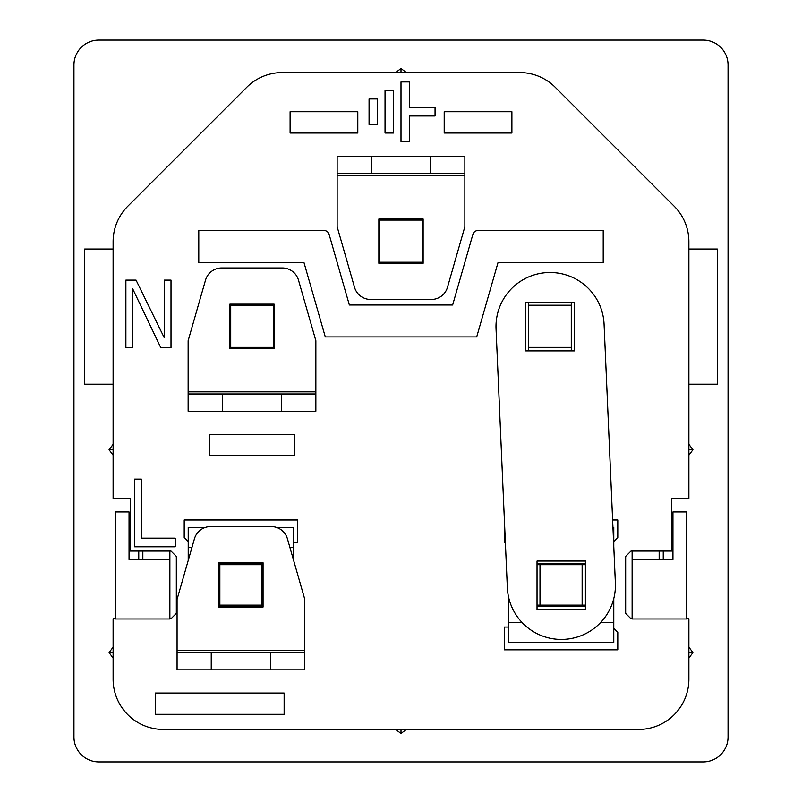 <?xml version="1.0" encoding="UTF-8"?>
<svg xmlns="http://www.w3.org/2000/svg" width="802" height="802" viewBox="0 0 802 802"><rect width="100%" height="100%" fill="white"/><g stroke="black" fill="none" stroke-linecap="round" stroke-linejoin="round"><path stroke-width="1.2" d="M688.888 647.174L692.938 652.597L688.888 652.597M377.582 98.957L369.07 98.957L369.07 124.5L377.582 124.5L377.582 98.957M393.551 90.446L385.04 90.446L385.04 133.012L393.551 133.012L393.551 90.446M409.511 141.523L409.511 115.979L435.055 115.979L435.055 107.468L409.511 107.468L409.511 81.924L401 81.924L401 141.523L409.511 141.523M134.606 546.804L175.227 546.804L175.227 538.162L141.383 538.162L141.383 479.115L134.606 479.115L134.606 546.804M132.651 288.74L160.851 347.787L171.006 347.787L171.006 280.098L164.24 280.098L164.24 337.702L136.039 280.098L125.884 280.098L125.884 347.787L132.651 347.787L132.651 288.74M155.357 714.321L284.139 714.321L284.139 693.038L155.357 693.038L155.357 714.321M115.528 618.753L113.112 618.753L113.112 679.204A50.235 50.235 0 0 0 163.347 729.439L638.653 729.439A50.235 50.235 0 0 0 688.888 679.204L688.888 618.753L686.472 618.753M632.126 618.753L630.994 618.753L625.67 613.43L625.67 556.387L630.994 551.064L671.645 551.064L671.645 498.493L671.645 525.521M209.432 455.706L294.575 455.706L294.575 434.423L209.432 434.423L209.432 455.706M263.066 606.192L218.796 606.192M218.796 563.626L263.066 563.626M537.029 563.626L585.4 563.626M585.4 606.192L537.029 606.192M508.358 627.054L504.338 627.054L504.338 649.831L617.791 649.831L617.791 632.377L613.781 628.367M612.628 519.987L617.791 519.987L617.791 537.44L613.781 541.45M504.388 519.987L504.338 542.764L505.39 542.764M188.219 541.45L184.209 537.44L184.209 519.987L297.662 519.987L297.662 542.764L293.642 542.764M444.208 133.012L511.897 133.012L511.897 111.729L444.208 111.729L444.208 133.012M290.103 133.012L357.792 133.012L357.792 111.729L290.103 111.729L290.103 133.012M452.639 305.001L349.361 305.001L329.101 234.354A5.323 5.323 0 0 0 323.988 230.505L198.786 230.505L198.786 262.434L303.938 262.434L325.301 336.93L476.699 336.93L498.062 262.434L603.214 262.434L603.214 230.505L478.012 230.505A5.323 5.323 0 0 0 472.899 234.354L452.639 305.001M230.715 348.429L230.715 304.148L230.715 305.211L273.281 305.211L273.281 304.148L273.281 348.429L273.281 347.356L230.715 347.356L230.715 348.429M528.718 350.895L528.718 302.234L528.718 305.211L571.285 305.211L571.285 302.234L571.285 350.895L571.285 347.356L528.718 347.356L528.718 350.895M379.717 263.277L379.717 219.006L379.717 220.069L422.283 220.069L422.283 219.006L422.283 263.277L422.283 262.214L379.717 262.214L379.717 263.277M688.888 384.188L717.309 384.188L717.309 249.021L688.888 249.021M395.576 729.439L401 733.479L406.424 729.439M401 733.479L401 729.439M169.874 618.753L171.006 618.753L176.33 613.43L176.33 556.387L171.006 551.064L130.355 551.064L130.355 498.493L130.355 525.521M113.112 647.174L109.062 652.597L113.112 652.597M109.062 652.597L113.112 658.021M113.112 384.188L84.691 384.188L84.691 249.021L113.112 249.021M113.112 455.175L109.062 449.742L113.112 449.742M109.062 449.742L113.112 444.318M688.888 498.493L671.645 498.493L688.888 498.493L688.888 241.733A50.235 50.235 0 0 0 674.181 206.204L555.245 87.278A50.235 50.235 0 0 0 519.716 72.561L282.284 72.561A50.235 50.235 0 0 0 246.755 87.278L127.819 206.204A50.235 50.235 0 0 0 113.112 241.733L113.112 498.493L130.355 498.493L113.112 498.493M406.424 72.561L401 68.521L401 72.561M401 68.521L395.576 72.561M138.756 559.505L138.756 551.064M663.244 559.505L663.244 551.064M688.888 455.175L692.938 449.742L688.888 449.742M692.938 449.742L688.888 444.318M692.938 652.597L688.888 658.021M98.846 40.1L703.153 40.1A24.902 24.902 0 0 1 728.056 65.002L728.056 736.998A24.902 24.902 0 0 1 703.153 761.9L98.846 761.9A24.902 24.902 0 0 1 73.944 736.998L73.944 65.002A24.902 24.902 0 0 1 98.846 40.1M537.029 564.688L585.4 564.688M537.029 605.129L539.997 605.129L539.997 564.688M539.997 605.129L582.142 605.129L582.142 564.688M582.142 605.129L585.4 605.129M218.796 564.688L263.066 564.688M218.796 605.129L219.858 605.129L219.858 564.688M219.858 605.129L262.003 605.129L262.003 564.688M262.003 605.129L263.066 605.129M337.141 173.453L337.141 175.588L464.859 175.588L464.859 173.453L430.694 173.453L430.694 156.21L337.141 156.21L337.141 173.453L371.306 173.453L371.306 156.21M464.859 173.453L464.859 156.21L430.694 156.21M464.859 175.588L464.859 226.715L447.486 287.286A16.812 16.812 0 0 1 431.326 299.467L370.674 299.467A16.812 16.812 0 0 1 354.514 287.286L337.141 226.715L337.141 175.588M371.306 173.453L430.694 173.453M423.135 219.006L378.865 219.006L378.865 263.277L423.135 263.277L423.135 219.006M315.858 393.972L315.858 391.847L188.139 391.847L188.139 393.972L222.304 393.972L222.304 411.215L315.858 411.215L315.858 393.972L281.692 393.972L281.692 411.215M188.139 393.972L188.139 411.215L222.304 411.215M188.139 391.847L188.139 340.71L205.512 280.149A16.812 16.812 0 0 1 221.673 267.968L282.324 267.968A16.812 16.812 0 0 1 298.494 280.149L315.858 340.71L315.858 391.847M281.692 393.972L222.304 393.972M229.863 348.429L274.134 348.429L274.134 304.148L229.863 304.148L229.863 348.429M537.029 609.239L585.4 609.239L585.4 561.039M612.949 527.435L613.781 527.435L613.781 546.473M508.358 596.006L508.358 642.382L613.781 642.382L613.781 598.603M276.54 527.435L293.642 527.435L293.642 560.478M188.219 560.478L188.219 527.435L205.322 527.435M574.392 302.234L525.731 302.234L525.731 350.895L574.392 350.895L574.392 302.234M585.691 609.781L537.029 609.781L537.029 561.039L585.691 561.039L585.691 609.781M604.076 324.208A54.065 54.065 0 0 0 547.706 272.55A54.065 54.065 0 0 0 496.047 328.92L507.345 587.726A54.065 54.065 0 0 0 563.726 639.374A54.065 54.065 0 0 0 615.375 583.004L604.076 324.208M304.79 652.597L304.79 650.472L177.072 650.472L177.072 652.597L211.237 652.597L211.237 669.84L304.79 669.84L304.79 652.597L270.625 652.597L270.625 669.84M177.072 652.597L177.072 669.84L211.237 669.84M177.072 650.472L177.072 599.335L194.445 538.764A16.812 16.812 0 0 1 210.605 526.583L271.256 526.583A16.812 16.812 0 0 1 287.417 538.764L304.79 599.335L304.79 650.472M270.625 652.597L211.237 652.597M218.796 607.044L263.066 607.044L263.066 562.773L218.796 562.773L218.796 607.044M169.874 559.505L129.052 559.505L129.052 511.927L115.528 511.927L115.528 618.974L169.874 618.974L169.874 551.064M142.836 559.505L142.836 551.064M659.164 559.505L659.164 551.064M632.126 559.505L632.126 618.974L686.472 618.974L686.472 511.927L672.948 511.927L672.948 559.505L632.126 559.505L632.126 551.064M508.358 622.312L521.891 622.312M600.828 622.312L613.781 622.312M188.219 547.505L191.939 547.505M289.923 547.505L293.642 547.505"/></g></svg>
